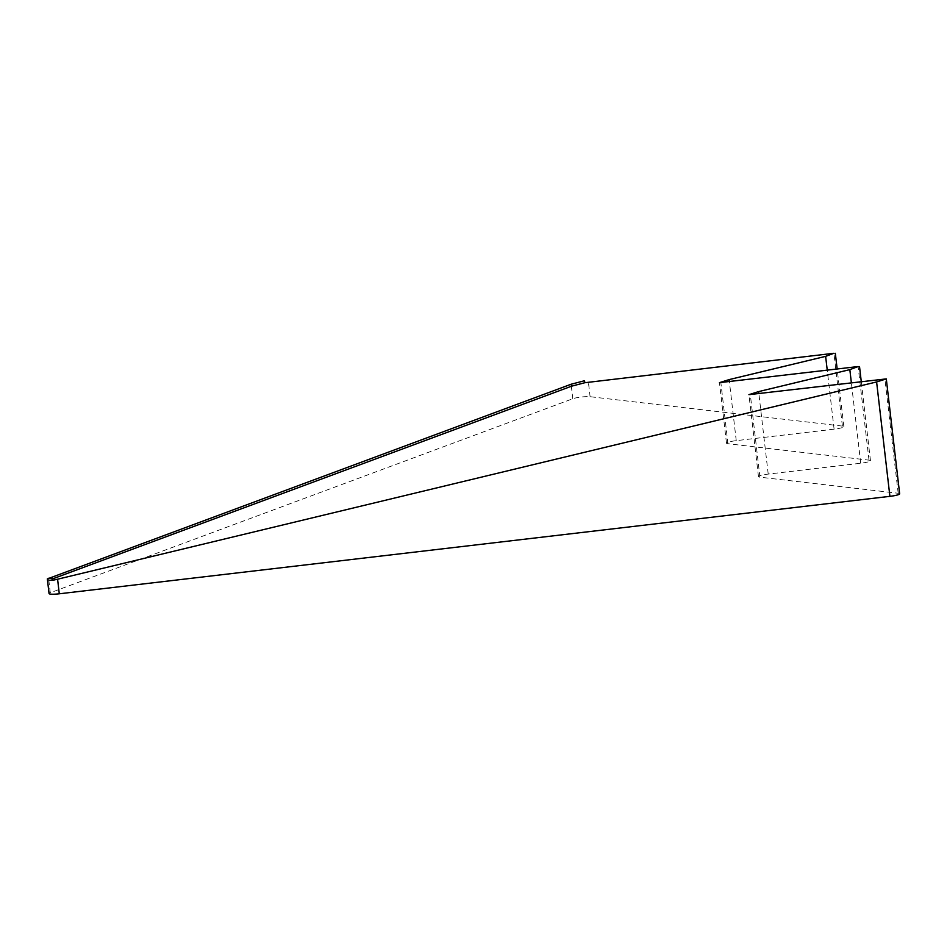 <?xml version="1.0" encoding="UTF-8"?>
<svg xmlns="http://www.w3.org/2000/svg" width="947" height="947" viewBox="0 0 947 947"><rect width="100%" height="100%" fill="white"/><g stroke="black" fill="none" stroke-linecap="round" stroke-linejoin="round"><path stroke-width="0.71" stroke-dasharray="4.74 3.55" d="M899.65 493.813A10.062 1.397 -6.6 0 0 898.194 493.269L759.92 477.17A10.062 1.397 173.4 0 1 758.464 476.625A10.062 1.397 173.4 0 1 768.218 474.092L860.716 463.237A10.062 1.397 -6.6 0 0 870.471 460.692A10.062 1.397 -6.6 0 0 869.003 460.159L727.947 443.729A10.062 1.397 173.4 0 1 726.491 443.184A10.062 1.397 173.4 0 1 736.245 440.651L834.094 429.169A10.062 1.397 -6.6 0 0 843.848 426.635A10.062 1.397 -6.6 0 0 842.392 426.091L590.099 396.71A10.062 1.397 -6.6 0 0 572.793 398.734L50.274 592.751A10.062 1.397 -6.6 0 0 49.055 593.58M52.772 580.286L47.824 580.866L52.523 578.913M590.099 396.71L588.407 382.126M842.392 426.091L833.928 353.278M572.793 398.734L571.112 384.233M50.274 592.751L48.593 578.238M898.194 493.269L884.889 378.871M759.92 477.17L750.332 394.674M48.759 578.925L49.066 580.191M768.218 474.092L758.867 393.668M834.094 429.169L827.24 370.182M736.245 440.651L729.391 381.677M727.947 443.729L720.856 382.671M869.003 460.159L858.124 366.548M860.716 463.237L851.365 382.801M47.824 580.854L47.35 578.901M758.464 476.625L748.935 394.65M843.848 426.635L837.16 369.01M726.491 443.184L719.46 382.647M870.471 460.692L861.273 381.641"/><path stroke-width="1.42" d="M47.35 578.901L49.055 593.58A10.062 1.397 -6.6 0 0 59.282 593.793L889.896 496.346A10.062 1.397 -6.6 0 0 899.65 493.813L886.297 378.895L876.602 381.949L57.589 579.209L52.772 580.286L52.416 578.309L47.35 578.913L571.112 384.233L584.512 380.741L584.855 382.718L833.928 353.278L825.63 356.356L729.154 379.593L719.46 382.647L858.124 366.548L849.838 369.626L758.63 391.596L748.935 394.65L886.297 378.895M52.523 578.913L571.586 386.187L584.855 382.718M59.282 593.793L57.589 579.209M889.896 496.346L876.602 381.949M48.593 578.238L48.759 578.925M571.112 384.233L571.586 386.187M758.867 393.668L758.63 391.596M827.24 370.182L825.63 356.356M729.391 381.677L729.154 379.593M851.365 382.801L849.838 369.626M837.16 369.01L835.325 353.302M861.273 381.641L859.533 366.572"/></g></svg>

